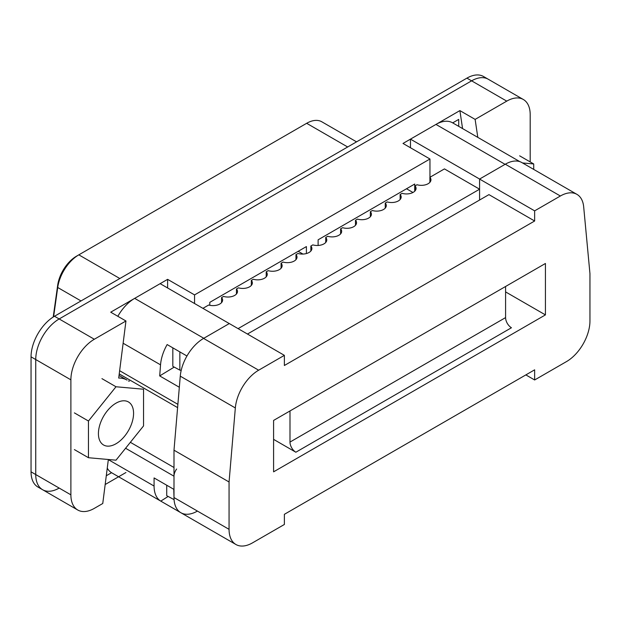 <?xml version="1.0" encoding="UTF-8"?>
<svg xmlns="http://www.w3.org/2000/svg" width="621" height="621" viewBox="0 0 621 621"><rect width="100%" height="100%" fill="white"/><g stroke="black" fill="none" stroke-linecap="round" stroke-linejoin="round"><path stroke-width="0.93" d="M108.349 459.501L102.76 503.499L94.322 508.366A33.138 19.135 -60 0 1 77.749 510.012A33.138 19.135 -60 0 1 70.887 494.836L35.739 474.545A33.138 19.135 120 0 0 42.601 489.721A33.138 19.135 -60 0 1 35.739 474.545L35.739 359.543L35.739 474.545L31.05 471.844L31.05 356.834A33.138 19.135 -60 0 1 54.485 316.252L466.922 78.13A33.138 19.135 -60 0 1 483.495 76.492L488.176 79.193A33.138 19.135 120 0 0 471.611 80.839L59.174 318.953A33.138 19.135 120 0 0 35.739 359.543A33.138 19.135 -60 0 1 59.174 318.953L471.611 80.839A33.138 19.135 -60 0 1 488.176 79.193L523.332 99.492A33.138 19.135 -60 0 1 530.194 114.66L530.194 161.926M209.789 305.299L209.789 302.349L306.401 246.576L306.401 253.554M429.957 177.264L429.957 158.999L194.559 294.905L194.559 303.522M318.115 245.458L318.115 239.807L414.719 184.033L414.719 191.229M458.717 126.358L458.717 119.395L452.693 122.873M429.957 158.999L403.006 143.443L459.889 110.6L462.567 128.578M70.887 494.836L70.887 379.835A33.138 19.135 -60 0 1 94.322 339.252L125.954 320.987L110.724 312.192L167.608 279.349L167.608 287.958M125.954 472.519L105.174 484.52M111.563 472.705L106.284 475.756M477.805 137.373L475.127 119.395L506.759 101.13A33.138 19.135 -60 0 1 523.332 99.492M125.954 320.987L118.704 378.057A43.082 24.871 -60 0 1 126.994 380.075L119.03 375.472M167.608 279.349L194.559 294.905M459.889 110.6L475.127 119.395M181.2 370.349L179.857 370.132L179.857 351.905M172.824 347.845L172.824 366.351L179.857 370.132M174.059 499.525L173.764 489.294M166.731 485.234L166.731 495.698L173.764 499.47M298.196 251.311L302.97 254.067M406.522 188.768L412.957 192.487M410.465 147.751L410.465 139.135L435.958 124.417L505.083 164.332A33.138 19.135 -60 0 1 505.3 164.208L479.575 179.058L479.575 200.032M505.083 164.332L479.598 179.05L410.465 139.135M479.575 189.211L238.091 328.625M117.843 316.299A33.138 19.135 -60 0 1 134.664 298.367L160.148 283.657L229.281 323.564L203.797 338.282A33.138 19.135 -60 0 0 203.579 338.406A33.138 19.135 120 0 0 180.269 376.155L173.996 450.194L173.996 497.545A33.138 19.135 120 0 0 180.858 512.721A33.138 19.135 -60 0 1 180.695 512.62L160.777 501.116A33.138 19.135 120 0 1 154.078 486.049L154.078 477.929L173.996 489.426L173.996 476.206A8.283 4.782 -60 0 1 176.636 469.034M197.431 511.075A33.138 19.135 -60 0 1 180.858 512.721L235.933 544.508A33.138 19.135 120 0 0 252.499 542.87L284.371 524.473L284.371 514.32L534.642 369.829L534.642 379.974L566.515 361.577A33.138 19.135 120 0 0 589.95 320.987L589.95 273.636L583.678 206.84A33.138 19.135 120 0 0 576.94 194.365A33.138 19.135 120 0 0 560.367 196.003L534.642 210.853L534.642 220.998L284.371 365.497L284.371 355.352L258.654 370.201A33.138 19.135 120 0 0 235.336 407.95L229.064 481.989L229.064 529.34A33.138 19.135 120 0 0 235.933 544.508M202.92 308.342L208.679 305.02A9.579 5.535 0 0 0 222.613 300.09A9.579 5.535 0 0 0 221.565 297.575L223.56 296.427A9.579 5.535 0 0 0 237.494 291.505A9.579 5.535 0 0 0 236.446 288.99L238.441 287.834A9.579 5.535 0 0 0 252.374 282.912A9.579 5.535 0 0 0 251.326 280.397L253.321 279.248A9.579 5.535 0 0 0 267.255 274.319A9.579 5.535 0 0 0 266.207 271.804L268.202 270.655A9.579 5.535 0 0 0 282.136 265.726A9.579 5.535 0 0 0 281.088 263.211L283.083 262.062A9.579 5.535 0 0 0 297.017 257.141A9.579 5.535 0 0 0 295.969 254.626L297.964 253.469A9.579 5.535 0 0 0 311.897 248.547A9.579 5.535 0 0 0 310.849 246.032L312.844 244.884A9.579 5.535 0 0 0 326.778 239.954A9.579 5.535 0 0 0 325.73 237.439L327.725 236.29A9.579 5.535 0 0 0 341.659 231.361A9.579 5.535 0 0 0 340.611 228.846L342.606 227.697A9.579 5.535 0 0 0 356.539 222.776A9.579 5.535 0 0 0 355.491 220.261L357.486 219.104A9.579 5.535 0 0 0 371.42 214.183A9.579 5.535 0 0 0 370.372 211.668L372.367 210.519A9.579 5.535 0 0 0 386.301 205.59A9.579 5.535 0 0 0 385.253 203.075L387.248 201.926A9.579 5.535 0 0 0 401.182 196.997A9.579 5.535 0 0 0 400.134 194.482L400.134 199.512M400.134 194.482L402.129 193.333A9.579 5.535 0 0 0 416.062 188.411A9.579 5.535 0 0 0 415.014 185.889L415.014 190.926M415.014 185.889L417.009 184.74A9.579 5.535 0 0 0 430.943 179.818A9.579 5.535 0 0 0 429.895 177.303L429.895 182.333M370.372 211.668L370.372 216.698M385.253 203.075L385.253 208.105M340.611 228.846L340.611 233.876M355.491 220.261L355.491 225.291M310.849 246.032L310.849 251.063M325.73 237.439L325.73 242.469M281.088 263.211L281.088 268.241M295.969 254.626L295.969 259.656M266.207 271.804L266.207 276.834M251.326 280.397L251.326 285.427M429.895 177.303L444.442 168.904L479.575 189.188M221.565 297.575L221.565 302.613M236.446 288.99L236.446 294.02M435.958 124.417A33.138 19.135 -60 0 1 452.523 122.779L519.886 161.67M160.777 501.116L168.136 496.451M180.858 512.721L111.733 472.806A33.138 19.135 -60 0 1 107.254 468.149M123.129 343.242L160.536 364.837L159.698 375.922L179.329 387.256M174.214 367.096L159.698 375.922M160.536 364.837A33.138 19.135 -60 0 1 167.142 344.562L186.952 356.004M505.587 291.901L545.424 314.894L273.589 471.836L273.589 420.425L545.424 263.483L545.424 314.894M576.94 194.365L521.865 162.57A33.138 19.135 120 0 0 505.3 164.208L560.367 196.003M284.371 355.352L229.304 323.557L203.579 338.406L258.654 370.201M505.587 286.483L505.587 317.603L289.991 442.074A8.283 4.782 -120 0 0 295.852 452.22L273.589 439.365M295.852 452.22L511.448 327.748A8.283 4.782 60 0 1 505.587 317.603M247.461 334.044L488.952 194.621L534.642 220.998M289.991 442.074L289.991 410.955M173.996 450.194L229.064 481.989M525.855 374.898L534.642 379.974M479.575 179.058L534.642 210.853M143.536 389.22L115.995 386.759L88.461 421.015L88.461 457.724L115.995 460.184L143.536 425.928L143.536 389.22M131.217 424.834A24.856 14.353 120 0 0 128.423 401.942A24.856 14.353 120 0 0 124.782 400.824A24.856 14.353 120 0 0 102.054 419.167A24.856 14.353 120 0 0 103.567 444.993A24.856 14.353 120 0 0 131.217 424.834M129.471 381.1L128.407 381.007M101.937 378.639L115.995 386.759M74.404 412.895L88.461 421.015M74.404 449.604L88.461 457.724M533.711 169.409L533.711 163.952L522.533 162.95M519.645 155.832L533.711 163.952M59.174 488.075A33.138 19.135 -60 0 1 42.601 489.721L37.912 487.011A33.138 19.135 -60 0 1 31.05 471.844M356.555 141.852L321.825 121.801A30.32 17.504 120 0 0 306.658 123.3L78.828 254.843A30.32 17.504 120 0 0 57.714 287.492L53.6 316.78M119.837 278.519L78.828 254.843L76.484 256.194A27.006 15.595 120 0 0 57.675 285.28L57.714 287.492L81.002 300.937M53.22 317.02L57.675 285.28M506.759 101.13L466.922 78.13M94.322 339.252L54.485 316.252M70.887 379.835L31.05 356.834M108.333 459.633L154.078 486.049M125.589 448.253L173.996 476.206M134.664 298.367L203.797 338.282M119.636 370.706L177.885 404.333M130.363 442.315L173.996 467.512M173.996 497.545L229.064 529.34M180.269 376.155L235.336 407.95M306.658 123.3L347.667 146.983M77.749 510.012L42.601 489.721M119.232 373.92L177.606 407.617M76.484 256.194L78.828 254.843"/></g></svg>
